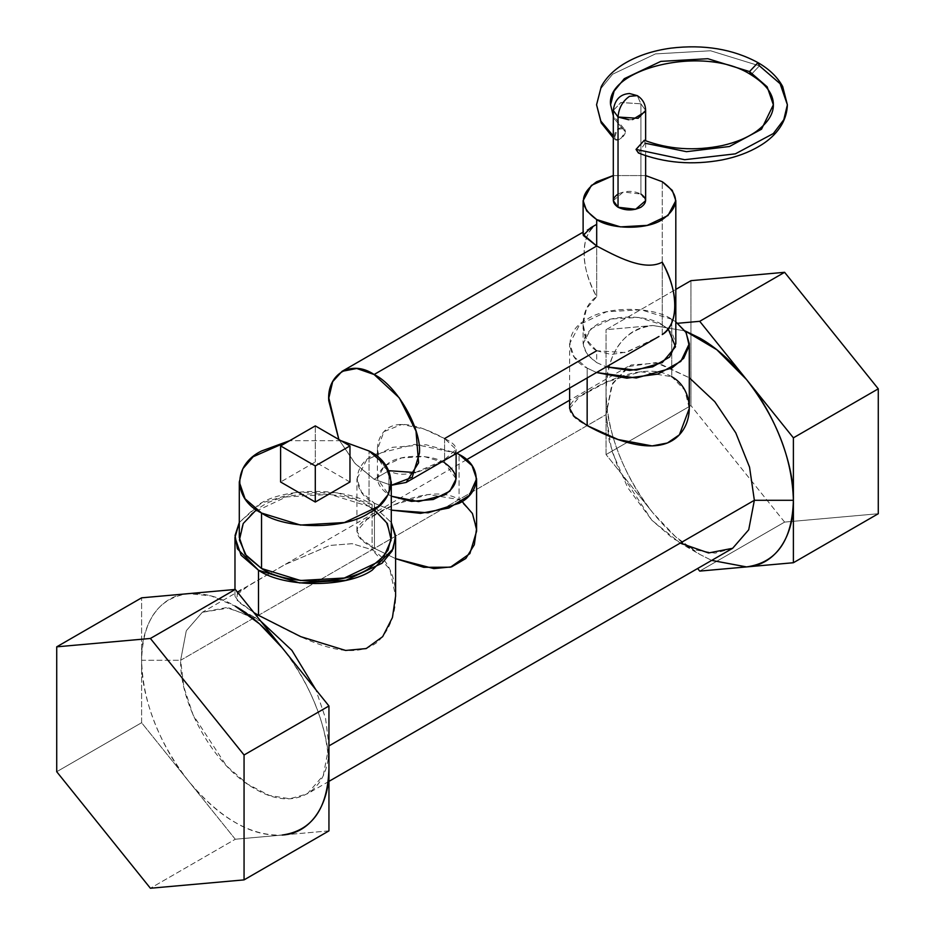<?xml version="1.0" encoding="UTF-8"?>
<svg xmlns="http://www.w3.org/2000/svg" width="935" height="935" viewBox="0 0 935 935"><rect width="100%" height="100%" fill="white"/><g stroke="black" fill="none" stroke-linecap="round" stroke-linejoin="round"><path stroke-width="0.7" stroke-dasharray="4.67 3.51" d="M583.113 234.44L596.694 224.342L596.694 296.734L586.455 308.608L583.113 324.48L586.479 339.697L596.694 350.754L596.694 362.605L606.347 366.871L596.694 362.605L596.694 350.754L611.256 354.505L627.654 351.841L658.976 336.471M662.249 334.578L662.249 262.186L662.249 334.578M668.245 329.015L662.249 324.761C647.499 314.546 611.443 314.546 596.694 324.761C579.01 337.371 579.01 349.982 596.694 362.605L586.642 353.921L583.113 343.683L590.932 328.816L611.724 318.952L638.512 317.433L662.249 324.761L662.249 181.717L662.249 324.761L672.3 333.433L675.818 343.683M645.641 175.57L613.302 175.57L645.641 175.57M613.302 200.651L623.283 192.026L640.907 194.048C633.275 190.483 625.655 190.483 618.035 194.048M613.302 110.424L620.817 102.534L640.907 103.82L637.284 95.639L640.907 103.82L645.641 110.424L640.907 103.82L621.039 102.464L613.302 110.424M640.907 194.048L640.907 103.82L640.907 194.048L645.629 200.651M610.59 104.79L614.388 118.979L625.422 131.847C624.709 138.333 613.243 143.756 614.692 137.094C613.243 129.1 624.709 123.443 625.422 131.847L623.867 128.527L617.38 129.31L614.692 137.094L613.302 135.949L614.692 137.094L615.51 139.794L621.004 138.322L625.422 131.847L614.4 119.014L610.59 104.86M628.752 119.75L632.574 119.586M645.512 111.592L645.641 110.424M638.43 153.001L645.127 143.219L644.308 140.262M654.757 338.926L625.199 352.565L596.694 350.754L444.581 438.573C460.312 446.077 459.915 453.346 443.389 460.371C428.031 469.358 403.932 479.772 388.937 470.702L374.105 479.269L391.286 485.277L374.105 479.269L388.937 470.702C373.123 462.089 373.696 435.149 390.14 426.921C405.486 419.523 429.586 430.369 444.581 438.573L444.581 462.813L456.116 478.872M596.694 350.754C578.449 340.691 578.66 308.036 596.694 296.734C580.039 267.959 580.039 233.879 596.694 224.342C588.15 230.583 583.954 240.237 584.118 253.268C583.954 266.136 588.15 280.617 596.694 296.734L596.694 224.342M590.92 227.649L583.113 232.16M338.856 439.508L354.587 462.895L374.105 479.269L355.3 463.702L338.856 439.508M415.315 472.549L444.043 459.997L456.116 449.454L444.581 438.573L424.174 429.118L401.886 424.42L383.911 431.631L377.413 449.454L380.311 461.68L388.937 470.702L388.937 494.942L388.937 470.702M444.581 462.813C432.063 454.153 401.466 454.153 388.937 462.813C373.93 473.519 373.93 484.236 388.937 494.942L391.286 496.193L388.937 494.942L377.413 478.872L384.051 466.261L401.699 457.893L424.443 456.596L444.581 462.813L444.581 438.573M462.054 501.452L459.073 499.524C435.698 485.253 396.732 501.557 373.836 515.185C351.139 525.75 351.35 536.807 374.456 548.366L374.456 503.299L374.456 548.366L395.599 558.639L374.456 548.366L361.366 539.109L356.936 531.22L366.847 519.533L394.114 504.783L428.113 494.522L459.073 499.524L459.073 454.457L459.073 499.524L472.163 513.023L476.593 531.22M374.456 503.299L391.286 510.136L374.456 503.299C351.63 492.313 351.63 465.443 374.456 454.457L414.953 444.347L456.806 453.206L426.126 444.756L392.431 447.316L366.59 460.067L356.936 478.872L361.483 492.091L374.456 503.299M569.637 408.42L579.548 396.72L606.815 381.983L640.814 371.709L671.774 376.712L671.774 319.256L675.818 321.839L671.774 319.256L671.774 376.712L684.876 390.222L689.294 408.42M587.157 377.95L587.157 368.109L596.553 372.527L587.157 368.109L587.157 377.95M671.774 319.256L641.141 309.801L606.57 311.764L579.723 324.492L569.637 343.683L574.195 356.901L587.157 368.109C564.343 357.112 564.343 330.242 587.157 319.256C606.207 306.072 652.735 306.072 671.774 319.256M757.981 62.633L759.442 65.847L710.588 50.77L655.47 53.903L612.647 74.192L600.679 88.802L596.565 104.79L600.679 88.802L612.647 74.192L655.47 53.903L710.588 50.77L759.442 65.847L780.117 83.718L787.375 104.79M644.297 140.262L645.127 143.219L686.5 151.68L729.464 146.503L761.534 129.194L773.362 104.79M750.98 74.765L759.442 65.847L750.98 74.765M645.127 143.219L638.395 152.989M237.513 592.229L236.742 599.99L253.876 612.589L239.594 602.806L234.977 596.168L247.904 586.187L284.953 564.576L329.774 545.444L352.179 543.691L372.083 549.745L372.083 504.678L391.286 522.478L372.083 504.678L372.083 549.745L389.825 569.228L395.599 596.168M372.083 504.678L337.383 492.885L297.131 492.301L261.438 503.065L239.29 522.478L258.504 504.678C284.053 486.983 346.523 486.983 372.083 504.678M374.199 509.739L369.033 506.431C344.84 489.695 285.736 489.695 261.543 506.431L256.389 509.739M239.29 537.461L242.562 524.722L252.099 513.081L286.203 496.929L330.113 494.428L369.033 506.431L369.033 450.986L369.033 506.431L385.5 520.666L391.286 537.461M340.936 440.701L289.64 440.701L340.936 440.701M349.97 482.004L315.294 461.983L280.605 482.004L315.294 461.983L349.97 482.004M315.294 425.892L315.294 461.983L315.294 425.892M141.606 722.72L56.719 771.726L141.606 722.72L141.606 597.827L141.606 722.72L188.449 780.982L141.606 722.72M235.281 839.244L188.449 780.982L235.281 839.244L150.395 888.25L235.281 839.244L282.113 835.06L235.281 839.244M328.945 830.876L282.113 835.06L328.945 830.876M282.113 647.721C312.103 684.011 329.915 735.483 328.945 768.43C327.776 726.904 312.173 686.664 282.113 647.721M732.643 548.296L715.158 553.169L694.67 549.803L672.943 538.49L651.824 520.199L618.549 469.452L609.246 441.355L606.055 414.661L180.642 660.274L183.833 686.968L193.136 715.053L226.422 765.812L247.53 784.103L269.257 795.416L289.745 798.782L307.229 793.897L323.3 775.407L328.945 745.896L328.945 768.43L328.945 745.896L325.579 718.454L315.796 689.621L325.579 718.454L328.945 745.896C329.973 792.237 294.42 812.76 254.799 788.708C215.167 767.016 179.613 705.434 180.642 660.274L141.606 660.274C142.774 701.799 158.389 742.028 188.449 780.982C219.667 818.265 250.896 836.287 282.113 835.06C266.487 835.937 250.872 831.764 235.281 822.508C219.678 813.754 204.075 799.904 188.449 780.982C158.459 744.692 140.647 693.209 141.606 660.274C140.647 626.205 158.459 595.291 188.449 593.643C204.075 592.755 219.678 596.939 235.281 606.184L211.041 595.875L188.449 593.643C158.389 597.886 142.774 620.092 141.606 660.274L180.642 660.274L186.287 630.763L202.357 612.261L226.422 607.586L254.799 617.451L260.807 621.202L229.215 607.949L202.357 612.261L186.287 630.763L180.642 660.274L606.055 414.661L606.055 392.127L606.055 454.574L690.942 405.568L690.942 280.675L690.942 405.568L606.055 454.574L652.887 512.836C668.513 531.758 684.128 545.608 699.719 554.361L711.687 560.392L699.719 554.361L675.479 536.678L652.887 512.836L606.055 454.574L606.055 329.681L606.055 392.127C605.085 425.063 622.897 476.546 652.887 512.836C622.827 473.893 607.224 433.653 606.055 392.127C607.224 351.946 622.827 329.739 652.887 325.497L606.055 329.681L675.818 289.394L606.055 329.681L652.887 325.497C622.897 327.156 605.085 358.07 606.055 392.127L606.055 414.661L611.7 385.15L627.771 366.649L656.09 362.581L689.294 377.74L658.252 363.014L631.09 364.966L612.6 383.257L606.055 414.661L611.7 450.682L627.771 487.743L651.824 520.199L680.201 543.095L699.719 554.361M784.605 522.092L690.942 405.568L784.605 522.092L699.719 571.098L784.605 522.092L878.281 513.724L784.605 522.092M685.063 330.92L652.887 325.497L685.063 330.92M671.774 376.712C648.399 362.453 609.433 378.745 586.537 392.373C563.84 402.938 564.05 414.006 587.157 425.565M258.504 615.312C293.298 632.878 346.172 666.152 377.296 642.205C403.137 618.362 402.015 566.633 372.083 549.745L352.109 543.679L329.623 545.479L284.661 564.74L202.357 612.261M583.113 324.48L583.113 343.683M645.641 155.666L645.641 140.788M456.116 449.454L456.116 453.615M377.413 449.454L377.413 478.872M356.936 531.22L356.936 478.872M569.637 388.072L569.637 343.683M623.867 128.527L613.302 115.788M615.51 139.794L613.302 137.924M234.977 596.168L234.977 589.482M235.281 606.184L254.799 617.451M627.771 366.649L569.637 400.215M466.553 459.728L284.661 564.74M328.945 781.368L307.229 793.897"/><path stroke-width="1.4" d="M658.976 336.471L406.176 482.437L418.588 462.79L416.005 431.047L399.303 397.889L374.105 374.514L596.694 246.01L596.694 219.573L620.431 226.889L647.207 225.37L668.011 215.518L675.818 200.651L672.3 190.401L662.249 181.717L645.641 175.57L662.249 181.717C679.932 194.34 679.932 206.951 662.249 219.573C647.499 229.776 611.443 229.776 596.694 219.573L596.694 246.01L583.113 234.44L583.113 200.651L586.642 210.889L596.694 219.573C579.01 206.951 579.01 194.34 596.694 181.717L613.302 175.57L591.399 185.375L583.113 200.651M662.249 262.186C643.958 271.851 615.405 255.793 596.694 246.01C615.405 255.793 643.958 271.851 662.249 262.186C678.904 290.96 678.904 325.041 662.249 334.578C670.792 328.337 674.976 318.683 674.825 305.64C674.976 292.784 670.792 278.303 662.249 262.186M675.818 200.651L675.818 343.683L669.624 357.053L652.677 366.847L629.512 370.447L606.347 366.871L636.244 370.155L662.249 362.605L675.514 346.768L668.245 329.015M618.035 194.048C611.864 198.442 611.864 202.848 618.035 207.243C625.655 210.807 633.275 210.807 640.907 207.243C647.067 202.848 647.067 198.442 640.907 194.048M629.465 96.34C622.57 101.214 618.76 108.109 618.035 117.027L613.302 110.424L618.035 117.027C618.76 108.109 622.57 101.214 629.465 96.34L637.284 95.639L629.465 96.34M645.641 110.424L638.126 118.313L618.035 117.027L618.035 207.243L613.302 200.651L613.302 110.424C614.727 99.729 620.139 94.096 629.535 93.523L637.284 95.639C642.637 98.993 645.419 103.925 645.641 110.424L645.641 140.788M645.641 155.666L645.641 200.651L635.66 209.265L618.035 207.243L618.035 117.027L628.752 119.75M632.574 119.586L645.512 111.592M644.308 140.262L636.034 149.413L638.43 153.001M590.616 227.824L583.311 235.468L596.694 246.01L374.105 374.514C396.545 385.138 421.486 428.335 419.464 453.078L412.218 477.294L391.286 485.277L406.176 482.437M444.581 438.573L596.694 350.754M596.694 224.342L590.92 227.649M374.105 374.514L356.749 368.483L342.035 371.347L332.673 381.667L328.816 398.006L338.856 439.508L328.746 400.706C326.724 373.626 351.665 359.227 374.105 374.514M388.937 470.702L415.315 472.549M456.116 453.615L456.116 478.872L449.922 491.109L433.279 499.5L411.447 501.382L391.286 496.193L418.6 501.569L444.581 494.942C459.599 484.236 459.599 473.519 444.581 462.813M476.593 478.872L472.035 465.653L459.073 454.457C481.887 465.443 481.887 492.313 459.073 503.299L428.066 512.801L391.286 510.136L420.516 513.35L448.823 508.044L469.195 495.515L476.593 478.872L476.593 531.22L469.873 553.613L450.46 567.206L423.695 567.3L395.599 558.639L433.922 568.62L451.687 566.855L465.84 558.475L474.314 544.766L476.523 528.836L472.42 513.502L462.054 501.452M459.073 454.457L456.806 453.206L459.073 454.457M689.294 343.683L685.834 332.089L675.818 321.839L686.173 332.673L689.2 345.681L683.695 358.269L671.774 368.109L636.291 377.997L596.553 372.527L626.824 378.184L657.843 374.093L680.832 361.389L689.294 343.683L689.294 408.42L679.394 434.81L667.368 443.003L652.127 445.925L618.128 439.543L587.157 425.565L587.157 377.95L587.157 425.565L574.067 416.309L569.637 408.42L569.637 388.072M613.302 135.949L600.854 121.106L596.565 104.79L600.854 121.106L613.302 135.949M787.375 104.79C786.709 124.671 772.906 138.228 759.372 146.129C748.654 152.522 736.184 157.127 721.937 159.955C692.297 165.378 664.446 163.052 638.395 152.989L636.034 149.413L684.619 159.71L735.366 153.843L773.338 133.553L783.799 119.727L787.375 104.79L780.117 83.718L759.442 65.847L757.981 62.633L749.531 71.563L707.853 58.706L660.823 61.383L624.299 78.68L614.085 91.151L610.59 104.79L614.085 91.151L624.299 78.68L660.823 61.383L707.853 58.706L749.531 71.563L757.981 62.633C769.295 69.143 777.511 77.102 782.665 86.511L787.375 104.79L783.799 119.727L773.338 133.553L735.366 153.843L684.619 159.71L636.034 149.413L644.297 140.262C668.642 149.425 694.635 151.201 722.264 145.568C736.079 142.424 747.509 137.655 756.544 131.251C767.915 122.73 773.514 113.906 773.362 104.79L767.167 86.815L749.531 71.563L750.98 74.765L749.531 71.563L767.167 86.815L773.362 104.79L761.534 129.194L729.464 146.503L686.5 151.68L645.127 143.219M610.59 104.86L610.59 104.79C605.693 68.5 704.534 44.214 750.98 74.777C766.046 84.092 773.514 94.096 773.362 104.79M395.599 537.461L395.599 596.168L392.419 617.603L382.672 636.653L366.216 648.563L345.623 650.444L300.801 636.665L258.504 615.312L258.504 570.245L299.621 582.937L346.02 580.296L382.064 563.221L392.139 550.925L395.599 537.461L391.286 522.478L395.528 535.51L393.167 548.798L372.083 570.245C346.523 587.94 284.053 587.94 258.504 570.245L258.504 615.312L253.876 612.589L258.504 615.312M239.29 522.478L234.977 537.461L241.09 555.203L258.504 570.245L237.408 548.798L235.047 535.51L239.29 522.478M256.389 509.739L243.24 523.495L239.418 540.021L246.408 556.009L261.543 568.492C285.736 585.228 344.84 585.228 369.033 568.492L384.168 556.009L391.157 540.021L387.335 523.495L374.199 509.739M391.286 482.004L391.286 537.461L388.013 550.201L378.476 561.841L344.372 578.005L300.462 580.495L261.543 568.492L261.543 513.034L300.462 525.049L344.372 522.548L378.476 506.384L388.013 494.744L391.286 482.004L385.5 465.221L369.033 450.986L340.936 440.701L369.033 450.986C398.018 464.952 398.018 499.068 369.033 513.034C344.84 529.771 285.736 529.771 261.543 513.034L261.543 568.492L245.075 554.256L239.29 537.461L239.29 482.004L245.075 498.799L261.543 513.034C232.558 499.068 232.558 464.952 261.543 450.986L289.64 440.701L253.14 456.759L242.831 468.762L239.29 482.004M315.294 502.037L349.97 482.004L315.294 502.037L315.294 465.946L349.97 445.925L349.97 482.004L349.97 445.925L315.294 425.892L280.605 445.925L280.605 482.004L315.294 502.037L280.605 482.004L280.605 445.925L315.294 465.946L315.294 502.037M349.97 445.925L315.294 465.946L280.605 445.925L315.294 425.892L349.97 445.925M56.719 771.726L150.395 888.25L244.058 879.882L328.945 830.876L328.945 768.43C329.915 802.487 312.103 833.401 282.113 835.06C312.173 830.818 327.776 808.6 328.945 768.43L328.945 705.983L235.281 589.459L141.606 597.827L56.719 646.833L150.395 638.465L244.058 754.989L244.058 879.882L150.395 888.25L56.719 771.726L56.719 646.833L56.719 771.726M235.281 606.184C250.872 614.949 266.487 628.788 282.113 647.721L328.945 705.983L328.945 830.876L244.058 879.882L244.058 754.989L328.945 705.983L244.058 754.989L150.395 638.465L235.281 589.459L282.113 647.721L259.521 623.867L235.281 606.196M150.395 638.465L56.719 646.833L141.606 597.827L235.281 589.459L150.395 638.465M690.942 280.675L675.818 289.394L690.942 280.675L784.605 272.307L690.942 280.675M697.639 568.503L699.719 571.098L793.394 562.73L878.281 513.724L878.281 388.831L784.605 272.307L699.719 321.313L677.746 323.276L699.719 321.313L793.394 437.837L793.394 500.283C794.353 467.348 776.541 415.865 746.551 379.575C730.925 360.653 715.322 346.803 699.719 338.049L685.063 330.92L716.794 349.713L746.551 379.575L699.719 321.313L784.605 272.307L878.281 388.831L878.281 513.724L793.394 562.73L746.551 566.914C776.541 565.266 794.353 534.341 793.394 500.283L793.394 562.73L793.394 437.837L878.281 388.831L793.394 437.837L746.551 379.575C776.611 418.518 792.226 458.758 793.394 500.283L754.358 500.283L749.554 467.184L735.763 432.835L714.772 401.676L689.294 377.74L714.772 401.676L735.763 432.835L749.554 467.184L754.358 500.283L328.945 745.896L754.358 500.283L793.394 500.283C792.226 540.465 776.611 562.671 746.551 566.914L699.719 571.098L697.639 568.503M711.687 560.392L746.551 566.914L711.687 560.392M260.807 621.202L291.872 650.339L315.796 689.621L291.872 650.339L260.807 621.202M587.157 425.565C610.532 438.538 649.498 454.433 672.394 440.502C695.079 426.722 694.904 389.346 671.774 376.712M241.043 589.927L237.513 592.229M680.201 543.095L708.578 552.959L732.643 548.296L748.713 529.794L754.358 500.283L748.713 529.794L732.643 548.296L328.945 781.368M583.113 232.16L342.035 371.347M613.302 115.788L610.59 104.79M613.302 137.924L601.182 122.859L596.565 104.79L601.252 86.593C606.079 77.698 613.687 70.078 624.077 63.755C637.214 55.855 652.782 50.654 670.792 48.164C703.868 44.214 732.935 49.041 757.981 62.633M234.977 589.482L234.977 537.461M569.637 400.215L466.553 459.728"/></g></svg>
